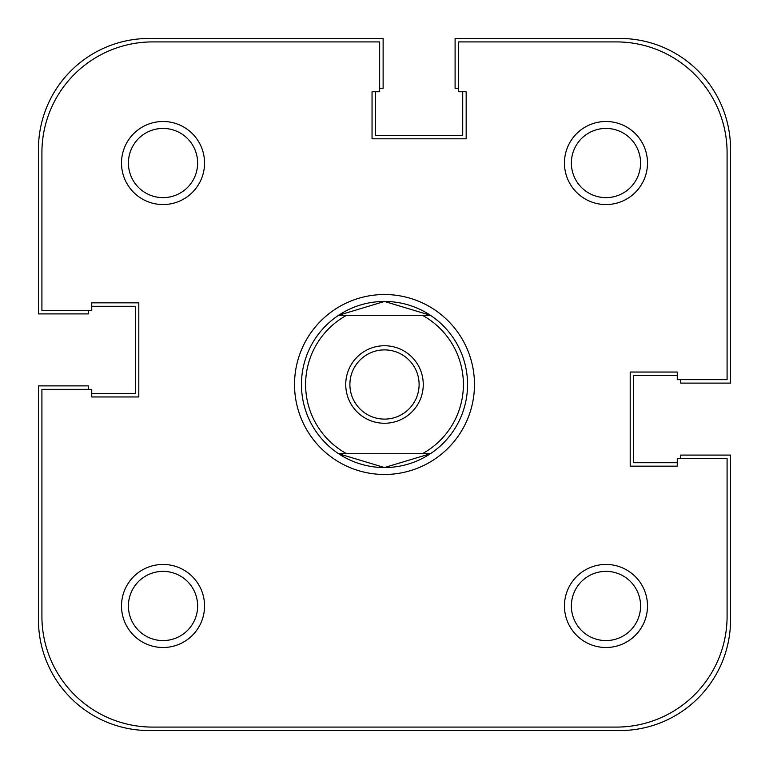 <?xml version="1.0" encoding="UTF-8"?>
<svg xmlns="http://www.w3.org/2000/svg" width="769" height="769" viewBox="0 0 769 769"><rect width="100%" height="100%" fill="white"/><g stroke="black" fill="none" stroke-linecap="round" stroke-linejoin="round"><path stroke-width="1.15" d="M564.446 163.028A41.526 41.526 0 0 1 605.972 121.502A41.526 41.526 0 0 1 647.498 163.028A41.526 41.526 0 0 1 605.972 204.554A41.526 41.526 0 0 1 564.446 163.028M640.577 163.028A34.605 34.605 0 0 0 605.972 128.423A34.605 34.605 0 0 0 571.367 163.028A34.605 34.605 0 0 0 605.972 197.633A34.605 34.605 0 0 0 640.577 163.028M121.502 605.972A41.526 41.526 0 0 1 163.028 564.446A41.526 41.526 0 0 1 204.554 605.972A41.526 41.526 0 0 1 163.028 647.498A41.526 41.526 0 0 1 121.502 605.972M197.633 605.972A34.605 34.605 0 0 0 163.028 571.367A34.605 34.605 0 0 0 128.423 605.972A34.605 34.605 0 0 0 163.028 640.577A34.605 34.605 0 0 0 197.633 605.972M121.502 163.028A41.526 41.526 0 0 1 163.028 121.502A41.526 41.526 0 0 1 204.554 163.028A41.526 41.526 0 0 1 163.028 204.554A41.526 41.526 0 0 1 121.502 163.028M197.633 163.028A34.605 34.605 0 0 0 163.028 128.423A34.605 34.605 0 0 0 128.423 163.028A34.605 34.605 0 0 0 163.028 197.633A34.605 34.605 0 0 0 197.633 163.028M564.446 605.972A41.526 41.526 0 0 1 605.972 564.446A41.526 41.526 0 0 1 647.498 605.972A41.526 41.526 0 0 1 605.972 647.498A41.526 41.526 0 0 1 564.446 605.972M640.577 605.972A34.605 34.605 0 0 0 605.972 571.367A34.605 34.605 0 0 0 571.367 605.972A34.605 34.605 0 0 0 605.972 640.577A34.605 34.605 0 0 0 640.577 605.972M294.527 384.5A89.973 89.973 0 0 1 384.5 294.527A89.973 89.973 0 0 1 474.473 384.5A89.973 89.973 0 0 1 384.5 474.473A89.973 89.973 0 0 1 294.527 384.5M430.409 453.71L422.383 453.71A78.899 78.899 0 0 0 422.383 315.29L430.409 315.29A83.052 83.052 0 0 0 338.591 315.29L346.617 315.29A78.899 78.899 0 0 0 346.617 453.71L338.591 453.71A83.052 83.052 0 0 0 430.409 453.71L384.5 467.552L338.591 453.71A83.052 83.052 0 0 1 338.591 315.29L384.5 301.448L430.409 315.29A83.052 83.052 0 0 1 430.409 453.71L338.591 453.71M41.911 389.345L41.911 616.354A110.736 110.736 0 0 0 152.647 727.09L616.354 727.09A110.736 110.736 0 0 0 727.09 616.354L727.09 458.555L677.258 458.555L677.258 466.168L630.196 466.168L630.196 372.042L677.258 372.042L677.258 379.655L727.09 379.655L727.09 152.647A110.736 110.736 0 0 0 616.354 41.911L458.555 41.911L458.555 91.742L466.168 91.742L466.168 138.805L372.042 138.805L372.042 91.742L379.655 91.742L379.655 41.911L152.647 41.911A110.736 110.736 0 0 0 41.911 152.647L41.911 310.445L91.742 310.445L91.742 302.832L138.805 302.832L138.805 396.958L91.742 396.958L91.742 389.345L41.911 389.345M345.742 384.5A38.758 38.758 0 0 1 384.5 345.742A38.758 38.758 0 0 1 423.258 384.5A38.758 38.758 0 0 1 384.5 423.258A38.758 38.758 0 0 1 345.742 384.5M419.105 384.5A34.605 34.605 0 0 0 384.5 349.895A34.605 34.605 0 0 0 349.895 384.5A34.605 34.605 0 0 0 384.5 419.105A34.605 34.605 0 0 0 419.105 384.5M430.409 315.29L338.591 315.29M88.281 389.345L88.281 385.884L38.45 385.884L38.45 619.814A110.736 110.736 0 0 0 149.186 730.55L619.814 730.55A110.736 110.736 0 0 0 730.55 619.814L730.55 455.094L680.719 455.094L680.719 458.555M677.258 462.707L633.656 462.707L633.656 375.503L677.258 375.503M458.555 88.281L455.094 88.281L455.094 38.45L619.814 38.45A110.736 110.736 0 0 1 730.55 149.186L730.55 383.116L680.719 383.116L680.719 379.655M462.707 91.742L462.707 135.344L375.503 135.344L375.503 91.742M88.281 310.445L88.281 313.906L38.45 313.906L38.45 149.186A110.736 110.736 0 0 1 149.186 38.45L383.116 38.45L383.116 88.281L379.655 88.281M91.742 306.293L135.344 306.293L135.344 393.497L91.742 393.497"/></g></svg>
